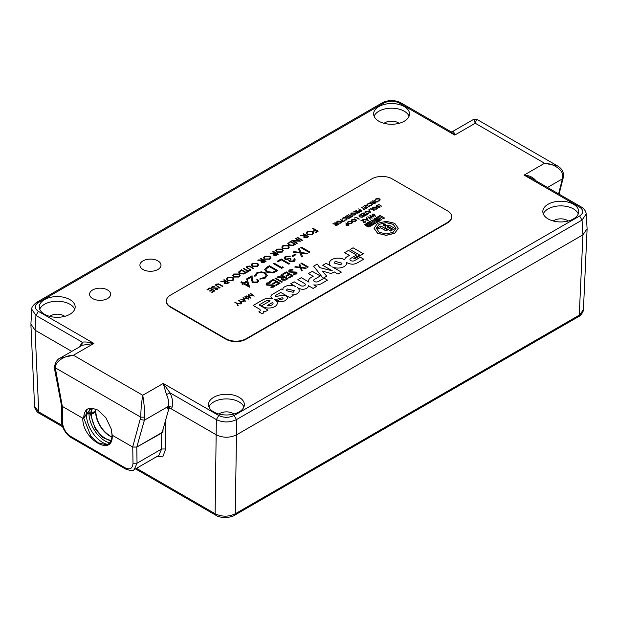 <?xml version="1.0" encoding="UTF-8"?>
<svg xmlns="http://www.w3.org/2000/svg" width="618" height="618" viewBox="0 0 618 618"><rect width="100%" height="100%" fill="white"/><g stroke="black" fill="none" stroke-linecap="round" stroke-linejoin="round"><path stroke-width="0.93" d="M144.767 417.158L140.742 417.158L132.677 447.023L112.206 435.203L111.186 428.861L105.856 417.66L97.76 410.035L91.696 408.089L82.812 418.231L62.341 406.412L55.303 367.834L140.742 417.158C140.873 409.603 141.545 402.303 142.75 395.265C143.963 402.303 144.635 409.603 144.767 417.158L144.388 420.194L168.15 406.474C169.1 402.982 168.552 399.012 166.489 394.554L163.229 383.446L170.043 392.855L216.354 419.599C223.059 422.727 229.772 422.727 236.485 419.599L582.048 220.085L586.204 213.944C585.879 211.155 584.257 208.838 581.337 206.999L579.63 207.169L524.095 175.103C529.402 175.412 533.442 177.405 536.208 181.097M95.635 410.615L91.271 413.774L90.583 413.512L91.394 413.527A19.938 11.51 60 0 1 92.553 408.166M243.909 406.945A17.945 10.359 0 0 0 239.104 401.947A17.945 10.359 0 0 0 221.468 399.313A17.945 10.359 0 0 0 208.93 406.945M213.728 411.951A17.945 10.359 180 0 1 208.475 404.62A17.945 10.359 180 0 1 219.552 395.049A17.945 10.359 180 0 1 239.104 397.297A17.945 10.359 180 0 1 244.365 404.62A17.945 10.359 180 0 1 233.287 414.191A17.945 10.359 180 0 1 213.728 411.951M578.263 213.905A17.945 10.359 0 0 0 573.465 208.907A17.945 10.359 0 0 0 555.821 206.273A17.945 10.359 0 0 0 543.284 213.905M548.089 218.911A17.945 10.359 180 0 1 542.828 211.58A17.945 10.359 180 0 1 553.906 202.009A17.945 10.359 180 0 1 573.465 204.257A17.945 10.359 180 0 1 578.718 211.58A17.945 10.359 180 0 1 567.641 221.151A17.945 10.359 180 0 1 548.089 218.911M74.716 309.263A17.945 10.359 0 0 0 69.911 304.265A17.945 10.359 0 0 0 52.275 301.63A17.945 10.359 0 0 0 39.737 309.263M44.535 314.268A17.945 10.359 180 0 1 39.282 306.937A17.945 10.359 180 0 1 50.359 297.366A17.945 10.359 180 0 1 69.911 299.614A17.945 10.359 180 0 1 75.172 306.937A17.945 10.359 180 0 1 64.094 316.509A17.945 10.359 180 0 1 44.535 314.268M409.07 116.223A17.945 10.359 0 0 0 404.272 111.225A17.945 10.359 0 0 0 386.629 108.59A17.945 10.359 0 0 0 374.091 116.223M378.896 121.228A17.945 10.359 180 0 1 373.635 113.897A17.945 10.359 180 0 1 384.713 104.326A17.945 10.359 180 0 1 404.272 106.574A17.945 10.359 180 0 1 409.525 113.897A17.945 10.359 180 0 1 398.448 123.469A17.945 10.359 180 0 1 378.896 121.228M92.646 298.564A10.537 6.087 180 0 1 89.564 294.261A10.537 6.087 180 0 1 96.068 288.645A10.537 6.087 180 0 1 107.555 289.958A10.537 6.087 180 0 1 110.637 294.261A10.537 6.087 180 0 1 104.133 299.885A10.537 6.087 180 0 1 92.646 298.564M143.005 269.494A10.537 6.087 180 0 1 139.915 265.192A10.537 6.087 180 0 1 146.42 259.568A10.537 6.087 180 0 1 157.907 260.889A10.537 6.087 180 0 1 160.997 265.192A10.537 6.087 180 0 1 154.485 270.815A10.537 6.087 180 0 1 143.005 269.494M233.921 414.037A9.401 5.431 0 0 0 233.063 413.465A9.401 5.431 0 0 0 218.911 414.037M568.282 220.997A9.401 5.431 0 0 0 567.424 220.425A9.401 5.431 0 0 0 553.272 220.997M64.728 316.354A9.401 5.431 0 0 0 63.87 315.783A9.401 5.431 0 0 0 49.718 316.354M399.089 123.314A9.401 5.431 0 0 0 398.231 122.743A9.401 5.431 0 0 0 384.079 123.314M60.1 358.139L73.426 355.242L142.75 395.265L163.229 383.446L218.772 415.505C223.87 417.899 228.969 417.899 234.067 415.505L579.63 215.999C583.778 213.055 583.778 210.112 579.63 207.169M451.511 132.198C453.118 131.031 454.199 131.989 454.771 135.079L399.228 103.013C394.129 100.618 389.031 100.618 383.933 103.013L38.37 302.526C34.222 305.47 34.222 308.413 38.37 311.356L93.905 343.423L82.449 345.223L60.61 357.83M38.37 302.526L36.663 302.356C32.978 305.253 31.356 307.571 31.796 309.309L35.952 315.443L82.271 342.179C85.214 341.708 89.092 342.117 93.905 343.423L73.426 355.242C64.164 355.466 54.847 362.102 55.303 367.834L54.469 366.621L54.755 369.989L55.535 370.584M547.502 187.463L562.395 178.865L562.697 175.867C563.152 170.143 553.836 163.507 544.574 163.276L557.366 165.848L476.671 119.259L475.25 123.252L454.771 135.079L451.032 131.765L451.99 131.866M581.337 206.999L531.248 178.077L524.095 175.103L544.574 163.276L475.25 123.252L473.821 119.259L452.013 131.858M557.39 165.863L557.938 166.196M166.489 394.554L170.043 392.855C172.522 398.17 173.21 402.921 172.105 407.123L168.15 406.474L167.416 408.954L169.378 408.483L171.549 408.992L216.354 434.863C223.059 438 229.772 438 236.485 434.863L582.936 234.84L587.1 228.737L586.204 213.952M132.677 447.023L136.794 447.061L162.163 432.415L168.923 408.506M79.483 346.93L82.271 342.179L81.792 345.655M38.37 311.356L35.952 315.443L35.064 330.197L71.765 351.387L35.064 330.197L30.9 324.095L31.796 309.309M169.069 408.49L169.216 407.88L169.378 408.483M54.755 369.989L61.468 405.369L62.341 406.412M89.208 412.909L86.427 414.508L83.739 418.131L86.427 414.508L89.208 412.909M61.429 405.145L62.263 406.366L82.812 418.231L83.739 418.131A20.255 11.696 60 0 1 85.485 411.233A20.255 11.696 60 0 1 88.389 408.622M169.216 407.88L169.216 408.575M95.226 411.31L95.62 411.078A19.938 11.51 -120 0 1 95.79 409.062M89.595 408.282A22.789 13.156 -120 0 0 88.977 412.577L89.371 412.809M87.153 409.41A22.789 13.156 -120 0 0 86.427 414.508A22.789 13.156 -120 0 0 107.455 444.365M88.977 412.577L90.583 413.512L91.734 408.096M334.044 262.974L340.75 264.852L341.963 263.229L335.257 261.368L334.044 262.974L340.75 264.836L341.963 263.229M363.732 259.205L360.371 257.25L354.577 260.603A2.711 1.568 180 0 1 350.738 260.603A2.711 1.568 180 0 1 349.942 259.498L349.942 259.498A2.711 1.568 180 0 1 350.738 258.386L356.54 255.033L348.529 250.406L344.643 252.654L349.409 255.404L347.888 256.285A8.374 4.836 0 0 0 344.751 259.931A8.698 5.021 0 0 0 335.111 258.417A8.698 5.021 0 0 0 329.363 263.137A8.698 5.021 0 0 0 331.194 266.219L326.157 263.314L322.743 265.284L332.322 270.815L319.807 267.648L317.235 264.071L313.612 266.165L323.114 278.254L326.737 276.161L322.295 271.078L331.24 273.565L334.16 271.874L337.969 274.075L341.383 272.098L332.569 267.015A8.783 5.075 0 0 0 341.808 267.54A8.783 5.075 0 0 0 346.713 262.99A8.783 5.075 0 0 0 346.675 262.542A10.158 5.863 0 0 0 346.729 262.573A10.158 5.863 0 0 0 351.457 264.118A4.496 2.596 0 0 0 354.624 263.901A14.925 8.613 0 0 0 358.255 262.356L363.739 259.197L360.371 257.25L354.577 260.595A2.711 1.568 180 0 1 350.738 260.595A2.711 1.568 180 0 1 349.942 259.49L349.942 259.49M286.165 290.607L293.195 292.299L294.33 290.692L287.308 288.977L286.165 290.607L293.195 292.306L294.33 290.676M305.338 284.581L305.338 284.581A2.65 1.53 180 0 1 303.701 285.995A2.65 1.53 180 0 1 300.811 285.663A2.65 1.53 180 0 1 300.788 285.647L294.137 281.8L290.723 283.77L295.342 286.435A8.366 4.828 0 0 0 288.652 285.516A8.127 4.689 0 0 0 284.728 286.767A5.307 3.059 0 0 0 282.889 289.093A5.307 3.059 0 0 0 283.013 289.749L281.692 288.985L272.461 294.33A5.423 3.129 0 0 0 270.916 296.509A5.423 3.129 0 0 0 272.337 298.618A8.76 5.06 0 0 0 263.029 299.769L253.164 305.454L259.22 308.954A3.198 1.846 180 0 1 260.255 310.313A3.198 1.846 180 0 1 258.842 311.851L262.279 313.828A4.094 2.364 0 0 0 263.755 312.013A4.094 2.364 0 0 0 263.507 311.194L264.782 311.928L267.996 310.081L259.089 304.937L265.508 301.229A3.515 2.032 180 0 1 270.136 300.881L261.638 305.786A8.521 4.921 0 0 0 262.758 306.59A8.521 4.921 0 0 0 272.051 307.656A8.521 4.921 0 0 0 277.312 303.114A8.521 4.921 0 0 0 274.817 299.63A8.521 4.921 0 0 0 274.068 299.243A5.315 3.067 0 0 0 277.814 298.973A25.207 14.554 180 0 1 281.885 297.861A0.904 0.525 180 0 1 282.959 298.571A2.117 1.221 180 0 1 282.187 299.151A1.143 0.664 180 0 1 280.611 299.127A1.143 0.664 180 0 1 280.58 299.104L277.227 301.043A5.585 3.221 0 0 0 280.263 301.808A7.246 4.179 0 0 0 286.999 298.927A4.681 2.704 0 0 0 287.362 297.884A4.681 2.704 0 0 0 282.805 295.18A26.327 15.195 0 0 0 276.849 296.486A1.213 0.695 180 0 1 275.319 296.393A1.213 0.695 180 0 1 275.195 296.323L275.195 296.316A1.769 1.02 180 0 1 275.157 296.092A1.769 1.02 180 0 1 275.674 295.373L280.781 292.43L289.695 297.552L293.11 295.582L291.897 294.879A6.126 3.538 0 0 0 296.756 293.921A8.026 4.635 0 0 0 299.251 290.568A8.026 4.635 0 0 0 297.513 287.687A10.127 5.848 0 0 0 297.698 287.795A10.127 5.848 0 0 0 301.391 289.154A5.222 3.013 0 0 0 306.76 288.212A5.098 2.943 0 0 0 308.305 286.103A5.098 2.943 0 0 0 308.235 285.624L313.102 288.428L316.516 286.458L313.797 284.883A7.995 4.62 0 0 0 321.545 283.554L327.501 280.116L324.133 278.17L318.316 281.53A2.719 1.568 180 0 1 314.469 281.53A2.719 1.568 180 0 1 313.674 280.433A2.719 1.568 180 0 1 313.674 280.425A2.719 1.568 180 0 1 314.299 279.421L320.294 275.96L312.283 271.333L308.397 273.573L313.164 276.331L311.063 277.544A7.532 4.349 0 0 0 308.637 280.742A7.532 4.349 0 0 0 309.031 282.132L301.298 277.667L297.884 279.637L304.519 283.477A2.65 1.53 180 0 1 304.558 283.492A2.65 1.53 180 0 1 305.338 284.574A2.65 1.53 180 0 1 303.701 285.987A2.65 1.53 180 0 1 300.811 285.655A2.65 1.53 180 0 1 300.788 285.64L294.137 281.808L290.73 283.778M277.312 303.114A8.521 4.921 0 0 0 274.817 299.637A8.521 4.921 0 0 0 274.068 299.259L274.068 299.243M283.036 298.37L283.036 298.37A0.904 0.525 180 0 1 282.959 298.587L282.959 298.571A2.117 1.221 180 0 1 282.187 299.158L282.187 299.151A1.143 0.664 180 0 1 280.611 299.135A1.143 0.664 180 0 1 280.58 299.112L277.235 301.043M287.362 297.884A4.681 2.704 0 0 0 282.805 295.188L282.805 295.18A26.327 15.195 0 0 0 276.849 296.493L276.849 296.486A1.213 0.695 180 0 1 275.319 296.408A1.213 0.695 180 0 1 275.195 296.316A1.769 1.02 180 0 1 275.157 296.107A1.769 1.02 180 0 1 275.157 296.099L275.157 296.092M327.494 280.124L324.133 278.17L318.316 281.538A2.719 1.568 180 0 1 314.469 281.538A2.719 1.568 180 0 1 313.674 280.417L313.674 280.417M240.742 301.352L244.295 301.847L240.958 301.692L241.653 303.368L241.229 303.616L240.371 301.569L238.378 300.418L238.749 300.201L240.742 301.445L244.164 301.916M250.259 293.55L254.284 296.076L249.054 295.118L250.715 298.139L245.956 296.037L249.757 297.328L248.258 294.709L252.886 295.535L250.259 293.55M340.812 221.136L341.569 222.171L340.842 223.168L337.297 223.183L336.555 222.163L337.289 221.151L340.812 221.136L341.561 222.217M342.171 219.143L342.928 217.891L344.898 217.428L346.52 217.876L347.254 218.872L346.466 219.923L344.296 220.363L346.134 219.714L346.791 218.834L346.204 218.038L343.276 218.092L342.635 219.104L342.148 218.934M351.712 216.4L352.785 216.176L351.024 217.196L350.676 216.995L351.41 216.57L348.397 214.832L351.712 216.493L352.445 215.976M356.277 213.125L356.563 211.912L353.774 211.727L357.181 211.557L355.929 210.483L359.29 212.422L357.807 213.225L355.898 212.623M364.535 208.992L365.617 208.768L363.847 209.788L363.508 209.587L364.234 209.17L361.522 207.254L364.535 209.085L365.269 208.575M367.37 205.415L369.101 206.76L366.628 205.346L365.207 205.423L365.053 206.173L367.548 207.656L365.223 206.659L364.852 205.238L366.605 205.037L369.317 206.628M365.207 205.423L365.053 206.265L367.471 207.702M364.427 205.817L364.852 205.238L366.605 205.037M373.025 203.453L373.303 202.24L370.522 202.063L373.674 202.032L372.669 200.819L376.03 202.758L374.554 203.561L372.646 202.959M375.141 200.108L375.899 198.857L377.868 198.401L379.491 198.841L380.217 199.838L379.429 200.896L377.266 201.337L379.104 200.68L379.753 199.799L379.166 199.004L376.246 199.058L375.605 200.07L375.111 199.9M351.642 221.538L352.399 222.573L351.681 223.569L348.127 223.585L347.393 222.557L348.127 221.545L351.642 221.538L352.399 222.619M356.007 217.096L359.058 219.212L356.045 217.474L354.415 218.015L356.007 217.096L359.282 219.081M363.237 212.924L366.59 214.863L364.697 215.952L365.949 214.84L364.914 214.237L363.322 215.157L364.566 214.044L363.276 213.295L361.345 214.013L363.237 212.924L366.513 214.909M370.684 212.499L365.732 211.48L367.633 211.626L369.155 210.746L368.915 209.641L370.684 212.499M376.694 207.076L377.451 208.111L376.725 209.108L373.179 209.123L372.438 208.096L373.172 207.084L376.694 207.076L377.443 208.158M378.34 204.203L381.615 206.188M368.313 220.387L363.369 219.367L365.261 219.514L366.783 218.633L366.551 217.528L368.313 220.387M374.84 214.948L375.373 216.408L374.493 215.141L372.183 215.365L372.206 214.16L374.245 214.168L375.342 216.408M372.183 215.365L372.206 214.16L374.245 214.168M398.278 228.312L394.732 233.303L386.165 235.35L377.598 233.303L374.044 228.312M378.672 217.397L377.791 216.794L380.101 215.458L384.543 218.023L383.5 218.718L379.946 216.663L378.672 217.397L377.791 216.794M380.788 220.278L376.354 217.629L377.397 217.026L381.831 219.583L380.788 220.278L376.354 217.629M378.316 220.904L374.485 220.201L373.851 219.398M377.451 218.71L376.478 219.266L375.273 219.05L375.365 219.506L379.182 219.784L379.776 220.502L379.135 221.267L376.377 221.198L378.378 220.433L375.929 220.502L373.851 219.351L374.5 218.571L376.972 218.44L377.451 218.803L376.478 219.359L375.273 219.143L375.365 219.599M379.769 220.549L379.135 221.36L376.377 221.198M371.109 220.657L372.152 220.054L375.705 222.101L376.516 221.63L377.405 222.14L374.709 223.793L373.82 223.283L374.662 222.704L371.109 220.657L374.578 222.75M240.889 282.233L241.63 281.8L243.569 282.92L247.548 280.618L249.487 287.192L243.677 283.84L242.704 284.404L241.847 283.901L242.812 283.345L240.881 282.225L241.63 281.793L243.569 282.913L247.548 280.611L249.633 287.107M256.47 272.971L254.577 276.107L256.47 272.971L261.399 271.82L265.462 272.94L267.277 275.419L265.307 278.061L259.892 279.166L260.047 278.494L264.489 277.536L266.119 275.319L264.651 273.341C262.171 272.183 259.738 272.229 257.335 273.465L255.736 276.007L254.577 276.099L254.516 275.574M273.272 263.531L274.021 263.106L281.545 267.447L282.843 266.706L283.206 267.478L281.654 268.374L273.264 263.531L274.021 263.09L281.545 267.439L282.843 266.698L283.206 267.478M289.904 260.448L290.344 261.097L293.349 260.889L294.114 259.884L293.813 259.12L294.57 258.679L295.265 259.946L294.222 261.368L289.587 261.522L288.845 259.962L285.222 259.498L284.133 257.945L285.423 256.261L290.692 256.076L286.265 256.764L285.246 258.054L285.91 259.027L290.267 258.556L291.124 259.058L289.904 260.448L290.344 261.09L293.349 260.873L294.114 259.892M288.76 260.387L288.845 259.962L288.76 260.387M298.486 248.977L299.359 248.475L300.896 252.523L307.64 253.372L306.775 253.874L301.144 253.156L302.38 256.408L301.507 256.91L300.024 253.017L293.009 252.129L293.874 251.626L299.784 252.376L298.486 248.969L299.359 248.467L300.896 252.515L307.625 253.38M207.053 289.548L209.888 287.911L214.925 290.808L212.082 292.453L211.565 292.152L213.959 290.777L212.407 289.881L210.02 291.256L209.502 290.962L211.889 289.579L209.958 288.459L207.563 289.842L207.045 289.541L209.888 287.903L214.917 290.815M215.466 285.037L216.099 284.18L218.741 283.878L222.928 286.188L222.48 286.451L218.772 284.334L216.648 284.45L216.408 285.57L220.155 287.795L219.699 288.05L215.466 285.037L216.099 284.164L218.741 283.871L222.92 286.196M216.408 285.578L220.147 287.795M226.536 279.027L227.633 277.521L232.916 277.497L234.052 279.042L232.971 280.541L227.648 280.564L226.536 279.027L227.633 277.505L232.916 277.49L234.052 279.05M238.571 272.051L241.391 269.711L246.427 272.623L243.631 274.029L239.714 273.519L238.571 272.044L241.391 269.711L246.42 272.623M246.327 267.223L246.961 266.358L249.595 266.064L253.789 268.374L253.334 268.637L249.633 266.52L247.501 266.636L247.262 267.748L251.016 269.973L250.56 270.236L246.327 267.215L246.961 266.35L249.595 266.057L253.782 268.374M247.262 267.764L251.008 269.981M260.572 258.648L261.02 258.394L266.057 261.29L263.84 262.495L261.545 262.341L260.974 261.592L261.962 260.518L257.791 260.248L262.526 260.201L262.889 259.985L260.564 258.641L261.02 258.386L266.049 261.298M272.839 251.565L273.287 251.31L278.324 254.207L276.107 255.412L273.813 255.257L273.241 254.508L274.23 253.442L270.058 253.164L274.794 253.117L275.157 252.901L272.832 251.565L273.287 251.302L278.316 254.214M281.793 247.123L282.897 245.616L288.173 245.593L289.309 247.138L288.227 248.637L282.905 248.66L281.793 247.123L282.897 245.601L288.173 245.585L289.309 247.138M295.296 238.594L295.752 238.332L300.788 241.236L293.403 240.927L297.366 243.214L296.91 243.477L291.881 240.564L299.251 240.873L295.296 238.594L295.752 238.332M303.245 234.013L303.693 233.758L308.73 236.655L306.513 237.853L304.218 237.706L303.647 236.957L304.635 235.883L300.464 235.612L305.562 235.35L303.237 234.006L303.693 233.743L308.722 236.655M312.677 228.567L313.117 228.312L318.154 231.209L315.698 232.631L315.18 232.329L317.181 231.178L315.636 230.282L313.635 231.433L313.117 231.14L315.118 229.981L312.662 228.567L313.117 228.305L318.146 231.217M273.326 279.39L280.039 283.268L276.254 285.454L275.566 285.06L278.749 283.222L276.686 282.024L273.496 283.863L272.808 283.469L275.991 281.63L273.411 280.139L270.228 281.978L269.541 281.576L273.326 279.39L280.031 283.276M280.734 275.126L281.329 274.778L288.042 278.648L285.091 280.248L282.032 280.047L281.275 279.05L282.596 277.621L277.026 277.258L277.776 276.825L283.824 276.91L280.726 275.118L281.329 274.771L288.034 278.648M289.448 269.888L292.955 269.556L292.731 270.081L290.136 270.282L289.958 271.704L296.547 272.129L297.196 273.009L296.462 273.983L293.535 274.361L293.666 273.813L295.837 273.55L295.976 272.492L289.348 272.044L288.629 271.016L289.448 269.888L292.955 269.564M289.958 271.711L289.525 271.086L290.854 271.951L296.547 272.129M293.542 274.361L293.666 273.82L295.837 273.558L295.976 272.499M301.561 263.09L308.274 266.968L307.671 267.316L300.958 263.438L301.561 263.09L308.266 266.976M353.782 258.386L354.585 258.849L363.399 253.759L353.056 247.795L350.082 249.51L359.614 255.018L353.782 258.386M392.067 178.834A14.245 8.219 0 0 0 371.92 178.834L170.506 295.126A14.245 8.219 0 0 0 166.335 300.935A14.245 8.219 0 0 0 170.506 306.752L225.933 338.757A14.245 8.219 0 0 0 246.08 338.757L447.494 222.465A14.245 8.219 0 0 0 451.665 216.655A14.245 8.219 0 0 0 447.494 210.838L392.067 178.834M299.104 264.519L299.792 264.118L301.028 267.362L306.42 268.034L305.725 268.436L301.221 267.864L302.21 270.468L301.514 270.869L300.333 267.756L294.716 267.046L295.412 266.644L300.139 267.239L299.097 264.512L299.792 264.11L301.028 267.355L306.412 268.042M282.542 274.083L286.327 271.897L293.04 275.767L289.247 277.953L288.56 277.552L291.742 275.713L289.68 274.523L286.497 276.362L285.81 275.96L288.992 274.122L286.412 272.631L283.222 274.469L282.534 274.075L286.327 271.889L293.032 275.767M275.056 278.401L275.651 278.061L282.364 281.924L281.762 282.271L275.049 278.401L275.651 278.054L282.356 281.932M265.987 284.095L266.806 282.967L270.313 282.627L270.089 283.152L267.494 283.353L267.316 284.767L273.913 285.199L274.562 286.08L273.82 287.053L270.9 287.432L271.032 286.883L273.202 286.621L273.334 285.562L266.706 285.114L265.987 284.087L266.806 282.959L270.313 282.635M267.316 284.782L266.883 284.164L268.22 285.022L272.515 284.821L273.913 285.199L274.562 286.088M270.9 287.432L271.032 286.891L273.202 286.628L273.334 285.57M312.515 231.534L313.65 233.086L312.569 234.585L307.246 234.608L306.134 233.071L307.231 231.549L312.515 231.534L313.65 233.086M297.497 237.327L302.526 240.232L302.078 240.495L297.042 237.582L297.497 237.327L302.519 240.24M287.764 243.646L290.584 241.314L295.62 244.218L292.824 245.624L288.907 245.114L287.764 243.646L290.584 241.314L295.613 244.226M275.728 250.63L276.825 249.116L282.109 249.1L283.245 250.638L282.163 252.144L276.841 252.159L275.728 250.622L276.825 249.108L282.109 249.093L283.245 250.645M269.842 256.169L270.978 257.721L269.896 259.22L264.574 259.243L263.461 257.706L264.558 256.192L269.842 256.169L270.978 257.729M251.194 264.79L252.299 263.283L257.575 263.26L258.71 264.805L257.629 266.304L252.306 266.327L251.194 264.79L252.299 263.268L257.575 263.253L258.71 264.805M243.276 268.637L243.716 268.382L248.235 270.993L249.332 270.352L249.85 270.645L247.2 272.175L246.69 271.874L247.787 271.24L243.268 268.637L243.716 268.374L248.235 270.985L249.332 270.352M232.6 275.528L233.704 274.013L238.981 273.998L240.116 275.535L239.035 277.042L233.712 277.057L232.6 275.52L233.704 274.006L238.981 273.99L240.116 275.543M223.646 279.969L224.095 279.715L229.131 282.611L226.914 283.809L224.62 283.662L224.048 282.913L225.037 281.839L220.865 281.569L225.964 281.306L223.639 279.962L224.095 279.707L229.116 282.611M211.619 287.254L212.229 286.412L214.863 286.149L212.746 286.698L212.615 287.764L217.559 288.081L218.046 288.745L217.49 289.479L215.296 289.757L217.026 289.147L217.127 288.359L212.159 288.019L211.619 287.254L212.229 286.404L214.863 286.165M212.746 286.706L212.615 287.772L212.746 286.706L212.615 287.764L217.559 288.081M215.303 289.757L217.026 289.162L217.127 288.367M300.819 247.633L301.561 247.2L309.958 252.036L309.201 252.468L300.811 247.625L301.561 247.192L309.95 252.044M291.889 256.014L295.103 254.16L295.968 254.647L292.739 256.509L291.881 256.014L295.103 254.145L295.96 254.647M277.25 261.236L281.229 258.942L289.618 263.778L288.869 264.21L281.337 259.861L278.108 261.723L277.243 261.229L281.229 258.934L289.61 263.778M266.791 267.262L269.394 265.763L277.783 270.607L273.125 272.947L266.597 272.098L264.682 269.649L266.791 267.262L269.394 265.763L277.776 270.614M246.373 279.066L252.067 275.775L252.283 279.66L253.272 282.063L256.794 281.993L257.621 280.873L256.802 279.738L257.551 279.305L258.757 280.958L257.613 282.503L252.584 282.526L251.271 279.807L251.132 277.297L247.223 279.552L246.366 279.058L252.067 275.767L252.283 279.653L253.272 282.047L256.794 281.986L257.621 280.889M368.297 223.392L367.409 222.789L369.865 221.368L374.299 223.932L371.92 225.4L371.032 224.797L372.376 224.025L371.549 223.546L370.252 224.388L369.371 223.878L370.669 223.036L369.711 222.48L368.297 223.392L367.409 222.789M372.299 224.071L371.549 223.639M370.591 223.083L369.711 222.573M364.798 224.628L367.277 226.574L368.838 226.937L371.341 225.732L366.907 223.075L364.767 224.743M369.919 215.582L374.168 217.003L370.738 216.145L372.221 218.131L368.776 217.297L370.252 219.266L367.803 216.802L371.418 217.683L369.873 215.605L374.068 217.065M360.866 220.904L363.067 219.629L363.546 222.148L364.952 222.117L365.261 220.958L365.284 222.233L363.268 222.241L362.689 220.155L360.781 220.858L363.067 219.537L363.546 222.055L364.952 222.024L364.96 221.128M365.74 221.615L365.284 222.233M376.37 206.381L376.416 205.215L378.17 205.045L376.764 205.415L376.671 206.118L379.97 206.335L379.923 207.262L378.463 207.455L379.684 206.512L376.37 206.288L376.416 205.215L376.37 206.288M376.764 205.415L376.671 206.211L377.119 206.242M377.119 206.335L379.97 206.335L379.923 207.262M378.486 207.455L379.614 207.138L379.684 206.512M370.808 208.552L374.168 210.491L370.854 208.923L369.216 209.471L370.808 208.552L374.083 210.537M367.795 213.766L368.876 213.542L367.107 214.562L366.768 214.361L367.494 213.944L364.782 212.028L367.795 213.859L368.529 213.349M359.699 214.964L360.742 214.361L364.095 216.3L363.415 216.694L362.233 217.242L359.622 216.903L358.857 215.921L360.742 214.361M355.69 219.205L356.447 220.232L355.729 221.236L352.175 221.252L351.433 220.224L352.167 219.212L355.69 219.205L356.447 220.278M345.763 223.013L349.116 224.952L347.648 225.74L346.15 225.624L345.972 224.743L347.007 224.079L345.763 223.013L349.039 224.998M346.15 225.624L345.972 224.743L347.007 224.079M373.836 200.147L377.111 202.132M367.347 204.604L368.104 203.353L370.082 202.897L371.704 203.337L372.43 204.334L371.642 205.392L369.471 205.833L371.318 205.184L371.966 204.295L371.379 203.5L368.452 203.554L367.81 204.566L367.324 204.396M363.029 206.389L366.304 208.366M358.687 208.892L362.04 210.831L360.564 211.626L359.073 211.503L358.896 210.63L359.931 209.965L358.687 208.892L361.963 210.877M359.073 211.503L358.896 210.63L359.931 209.965M354.925 212.986L355.682 214.021L354.964 215.018L351.41 215.033L350.669 214.006L351.403 213.001L354.925 212.986L355.682 214.067M347.154 215.551L350.506 217.49L348.614 218.587L349.865 217.466L348.83 216.872L347.239 217.791L348.482 216.671L347.192 215.929L345.253 216.648L347.154 215.551L350.429 217.536M343.538 221.12L344.612 220.896L342.843 221.916L342.503 221.715L343.237 221.29L340.224 219.552L343.538 221.213L344.265 220.696M335.28 225.246L335.559 224.033L332.778 223.855L335.929 223.824L334.925 222.611L338.285 224.55L336.802 225.346L334.894 224.751M244.937 296.625L248.954 299.151L243.724 298.193L245.385 301.213L240.634 299.112L244.434 300.402L242.928 297.783L247.563 298.61L244.937 296.625M237.25 303.368L240.796 303.863L237.459 303.708L238.162 305.385L237.729 305.632L236.872 303.585L234.879 302.434L237.25 303.461L240.665 303.94M385.47 225.593C386.034 224.566 385.431 224.21 383.654 224.543L383.276 225.022M384.234 224.55L384.697 224.821L383.685 224.967L385.13 225.338L384.62 224.867M384.45 225.122L385.4 225.091M396.03 228.312L393.141 224.334L386.165 222.665L379.189 224.334L376.3 228.312M392.268 230.043L390.684 230.962L385.802 228.142L384.821 226.984L385.91 225.74L390.051 225.686L394.933 228.506L393.357 229.417L388.266 226.482L387.115 226.451L387.223 227.13L392.268 230.043L390.684 231.055L385.802 228.235L384.821 227.03M394.933 228.506L393.357 229.51L388.266 226.574L387.115 226.543L387.223 227.223M378.71 228.915L377.359 228.042L380.873 226.01L387.625 229.911L386.049 230.916L380.649 227.795L378.71 228.915L377.359 228.042M383.531 224.473C382.89 225.632 383.577 226.034 385.593 225.663L386.018 225.022M383.106 225.014L383.531 224.38C382.89 225.539 383.577 225.933 385.593 225.562L386.018 225.068M166.335 301.175A14.245 8.219 0 0 0 166.335 301.406A14.245 8.219 0 0 0 170.506 307.216L225.933 339.22A14.245 8.219 0 0 0 246.08 339.22L447.494 222.936A14.245 8.219 0 0 0 451.665 217.119A14.245 8.219 0 0 0 451.665 216.887M320.286 275.96L312.283 271.333L308.405 273.581M313.797 284.89L316.509 286.458M308.235 285.632L308.235 285.624A5.098 2.943 0 0 1 308.305 286.103M297.513 287.694L297.513 287.687A8.026 4.635 0 0 1 299.251 290.568M293.102 295.582L291.897 294.879M270.136 300.896L261.646 305.794M259.089 304.944L267.988 310.081M263.507 311.202L263.507 311.194A4.094 2.364 0 0 1 263.755 312.013M260.255 310.321L260.255 310.321A3.198 1.846 180 0 1 258.849 311.851M272.337 298.625L272.337 298.618A8.76 5.06 0 0 0 263.029 299.776L253.171 305.462M283.013 289.757L281.692 288.985L272.461 294.33A5.423 3.129 0 0 0 270.916 296.516M295.342 286.451L295.342 286.435A8.366 4.828 0 0 0 288.652 285.524L288.652 285.516A8.127 4.689 0 0 0 284.728 286.775L284.728 286.767M284.728 286.775A5.307 3.059 0 0 0 282.889 289.093M309.031 282.132L301.298 277.667L297.891 279.645M313.164 276.339L311.063 277.544A7.532 4.349 0 0 0 308.637 280.75M267.586 305.362L267.586 305.354A3.824 2.209 0 0 0 273.063 303.368L273.063 303.368A3.824 2.209 0 0 0 272.685 302.403L267.586 305.354A3.824 2.209 0 0 0 273.063 303.361L273.063 303.361M359.614 255.018L353.79 258.394M363.392 253.766L353.056 247.803L350.089 249.517M346.675 262.55L346.675 262.542A8.783 5.075 0 0 1 346.713 262.998M332.569 267.022L341.375 272.105M322.295 271.086L326.729 276.169M332.322 270.815L319.807 267.656L317.235 264.071L313.62 266.173M331.194 266.219L326.157 263.314L322.75 265.292M349.409 255.404L347.888 256.285A8.374 4.836 0 0 0 344.751 259.939L344.751 259.931A8.698 5.021 0 0 0 335.111 258.424A8.698 5.021 0 0 0 329.363 263.144M356.532 255.041L348.529 250.406L344.651 252.654M300.966 263.446L301.561 263.098M301.221 267.88L302.21 270.468M294.732 267.046L295.412 266.644M295.412 266.652L300.139 267.239M296.547 272.136L297.196 273.017M288.629 271.024L289.448 269.896M288.567 277.559L291.742 275.713M285.817 275.968L288.992 274.122M281.275 279.05L282.596 277.621M277.042 277.258L277.776 276.825L283.338 277.188M283.338 277.196L283.824 276.91M282.635 279.707L282.187 279.073L282.635 279.707L286.752 278.61L284.519 277.304L283.276 278.007L282.635 279.699L286.752 278.594M275.574 285.06L278.749 283.222M272.816 283.469L275.991 281.63M269.548 281.584L273.326 279.398M315.188 232.337L317.181 231.178M313.125 231.14L315.118 229.981M306.134 233.071L307.231 231.549L312.515 231.541M306.806 233.141L307.694 234.353L312.028 234.307L312.955 233.025L312.067 231.796L307.772 231.843L306.806 233.141L307.694 234.346L312.028 234.299L312.955 233.025M303.647 236.957L304.635 235.883M300.479 235.612L305.562 235.35M304.674 237.451L304.334 236.98L304.674 237.451L307.756 236.624L306.08 235.651L305.153 236.176L304.674 237.443L307.756 236.617M297.049 237.59L297.497 237.335M295.752 238.339L300.781 241.244M293.403 240.935L297.358 243.222M291.889 240.572L299.251 240.873M289.363 244.867L292.608 245.199L294.655 244.195L290.653 241.87L288.76 243.113L289.363 244.867L292.608 245.207L294.655 244.18M288.49 243.747L288.76 243.113L289.363 244.852M282.472 247.192L283.361 248.405L287.694 248.359L288.614 247.076L287.725 245.848L283.43 245.894L282.472 247.192L283.361 248.397L287.694 248.351L288.614 247.076M276.401 250.699L277.289 251.912L281.623 251.866L282.55 250.584L281.661 249.355L277.366 249.394L276.401 250.699L277.289 251.897L281.623 251.858L282.55 250.584M273.241 254.516L274.23 253.442M270.074 253.164L275.157 252.901M274.261 255.01L273.928 254.531L274.261 255.01L277.351 254.183L275.674 253.202L274.747 253.728L274.261 254.995L277.351 254.176M263.461 257.714L264.558 256.192L269.842 256.184M264.133 257.783L265.022 258.988L269.355 258.95L270.282 257.66L269.394 256.431L265.099 256.478L264.133 257.783L265.022 258.981L269.355 258.934L270.282 257.66M260.974 261.599L261.962 260.518M257.806 260.248L258.347 259.923M258.347 259.931L262.889 259.985M262.001 262.086L261.661 261.615L262.001 262.086L265.083 261.26L263.407 260.286L262.48 260.811L262.001 262.078L265.083 261.252M251.866 264.859L252.762 266.072L257.088 266.026L258.015 264.743L257.127 263.515L252.832 263.562L251.866 264.859L252.762 266.064L257.088 266.018L258.015 264.743M249.332 270.36L249.842 270.653M246.698 271.881L247.787 271.24M239.568 271.518L240.17 273.264L243.415 273.612L245.462 272.592L241.46 270.275L239.297 272.159M245.462 272.592L243.415 273.604L240.17 273.256L239.568 271.511M233.28 275.597L234.168 276.81L238.502 276.764L239.421 275.481L238.533 274.253L234.237 274.292L233.28 275.597L234.168 276.794L238.502 276.756L239.421 275.481M227.208 279.097L228.096 280.309L232.43 280.263L233.357 278.981L232.461 277.752L228.166 277.799L227.208 279.097L228.096 280.302L232.43 280.255L233.357 278.981M224.048 282.92L225.037 281.839M220.881 281.569L221.422 281.244M221.422 281.252L225.601 281.514M225.068 283.407L224.736 282.936L225.068 283.407L228.158 282.58L226.482 281.607L225.555 282.132L225.068 283.399L228.158 282.573M217.559 288.088L218.046 288.753M211.572 292.159L213.959 290.777M209.51 290.962L211.889 289.579M302.372 256.408L301.144 253.156M293.025 252.129L293.874 251.626L299.784 252.376M293.82 259.127L294.57 258.679M294.57 258.695L295.265 259.954M284.133 257.953L285.423 256.261L290.692 256.084M285.246 258.054L285.91 259.035L290.267 258.556L291.117 259.058M264.682 269.649L266.791 267.277M275.582 270.9L276.169 270.545L269.502 266.698L268.536 267.254L266.35 268.76L265.894 269.819L267.347 271.673L272.762 272.252L276.169 270.545M272.762 272.252L275.582 270.885M267.347 271.673L272.762 272.244M265.894 269.819L267.347 271.665M259.892 279.166L260.047 278.494L264.489 277.536M264.489 277.544L266.119 275.334M256.47 272.986L261.399 271.82M261.399 271.835L265.462 272.94M265.462 272.947L267.277 275.427M256.81 279.745L257.551 279.305L258.757 280.958M241.854 283.909L242.812 283.345M244.427 283.407L248.073 285.516L246.93 281.962L244.427 283.407L248.073 285.508M369.711 222.48L368.297 223.299M371.549 223.546L370.252 224.388M370.252 224.295L369.371 223.786M374.299 223.932L371.92 225.4M371.92 225.307L371.032 224.797M364.798 224.535L367.277 226.482L368.838 226.845L371.341 225.64M366.814 225.014L366.667 224.141L369.502 225.779L368.258 225.848L366.814 225.014L366.667 224.141L369.417 225.825M366.227 224.581L366.667 224.234M377.405 222.14L374.709 223.793M374.709 223.701L373.82 223.191M381.831 219.583L380.788 220.186M384.543 218.023L383.5 218.625L379.946 216.663M379.946 216.57L378.672 217.304M377.598 223.322L386.165 221.267L394.732 223.322L398.278 228.266L394.732 233.21L386.165 235.257L377.598 233.21L374.044 228.266L377.598 223.322M379.189 224.241L376.3 228.266L379.189 232.291L386.165 233.959L393.141 232.291L396.03 228.266L393.141 224.241L386.165 222.573L379.189 224.334M387.115 226.543L387.223 227.13M387.625 229.911L386.049 230.823L380.649 227.795M380.649 227.702L378.71 228.822M385.593 225.562C386.235 224.404 385.547 224.01 383.531 224.38M383.654 224.45C383.083 225.477 383.693 225.825 385.47 225.493C386.034 224.473 385.431 224.118 383.654 224.45L383.276 224.975M385.47 225.493L385.848 224.975M384.612 225.215L385.099 225.145M372.183 215.458L372.206 214.253M374.245 214.261L374.84 215.041M372.53 214.369L372.469 215.273L372.53 214.461L372.469 215.273L373.89 215.219L373.929 214.33L372.53 214.369L372.469 215.18L373.89 215.126L373.929 214.33M372.167 218.154L370.738 216.145M370.499 219.12L368.776 217.297M367.872 216.879L371.418 217.683M363.693 219.266L365.261 219.514M365.261 219.606L366.783 218.633M366.551 217.621L368.274 220.41M365.771 219.622L367.64 220.108L366.968 218.926L365.771 219.622L367.64 220.016M364.952 222.117L364.96 221.221L364.952 222.117M365.261 221.051L365.74 221.661M376.416 205.307L378.17 205.137M376.764 205.508L376.671 206.211L376.764 205.508M379.97 206.427L379.923 207.354M379.614 207.138L379.684 206.605L379.614 207.138M372.438 208.142L373.172 207.084M373.172 207.177L376.694 207.169M372.886 208.196L373.481 209.038L376.37 209.015L376.98 208.111M373.481 208.946L376.37 208.923L376.988 208.065L376.393 207.254L373.527 207.277L372.886 208.15L373.481 209.038M369.301 209.517L370.808 208.645M366.057 211.387L367.633 211.626M367.633 211.719L369.155 210.746M368.915 209.734L370.638 212.522M368.135 211.735L370.012 212.229L369.332 211.039L368.135 211.735L370.012 212.136M366.845 214.407L367.494 213.944M364.782 212.121L367.795 213.859M364.435 215.806L365.949 214.84M363.06 215.01L364.566 214.044M361.422 214.06L363.237 213.017M360.742 214.461L364.017 216.346M358.857 215.968L359.699 215.056M359.521 215.659L359.923 216.818L362.086 217.049L363.454 216.37L360.781 214.74L359.344 216.03M362.086 217.049L363.454 216.277M359.923 216.818L362.086 216.957M359.521 215.566L359.923 216.725M354.493 218.061L356.007 217.188M351.433 220.271L352.167 219.212M352.167 219.305L355.69 219.297M351.889 220.317L352.476 221.167L355.365 221.136L355.983 220.232M352.476 221.074L355.365 221.043L355.983 220.186L355.389 219.375L352.523 219.405L351.881 220.271L352.476 221.167M347.393 222.604L348.127 221.545M348.127 221.646L351.642 221.63M347.841 222.658L348.428 223.5L351.318 223.477L351.936 222.573M348.428 223.407L351.318 223.384L351.936 222.526L351.341 221.715L348.482 221.738L347.841 222.611L348.428 223.5M346.15 225.717L345.972 224.836M346.76 224.612L346.451 225.539L346.76 224.705L346.451 225.539L348.475 225.022L347.355 224.28L346.451 225.446L348.475 224.929M377.328 201.159L379.104 200.68M379.104 200.773L379.753 199.846M375.141 200.201L375.899 198.857M375.899 198.95L377.868 198.401M377.868 198.494L379.491 198.841M379.491 198.934L380.217 199.884M372.669 200.912L375.945 202.804M373.025 203.546L373.303 202.24M370.893 201.939L373.674 202.032M373.643 202.441L373.326 203.376L373.643 202.534L373.326 203.376L375.381 202.828L374.261 202.086L373.326 203.283L375.381 202.735M369.533 205.655L371.318 205.184M371.318 205.276L371.966 204.342M367.347 204.697L368.104 203.353M368.104 203.446L370.082 202.897M370.082 202.99L371.704 203.337M371.704 203.43L372.43 204.38M365.207 205.516L365.053 206.265L365.207 205.516M364.427 205.864L364.852 205.331M366.605 205.13L367.37 205.508M363.585 209.641L364.234 209.17M361.522 207.347L364.535 209.085M359.073 211.595L358.896 210.723M359.684 210.499L359.375 211.426L359.684 210.591L359.375 211.426L361.399 210.9L360.279 210.159L359.375 211.333L361.399 210.808M355.929 210.576L359.205 212.468M356.277 213.218L356.563 211.912M354.153 211.603L356.934 211.696M356.903 212.105L356.578 213.04L356.903 212.198L356.578 213.04L358.641 212.492L357.521 211.75L356.578 212.947L358.641 212.399M350.676 214.06L351.403 213.001M351.403 213.094L354.925 213.079M351.124 214.106L351.712 214.956L354.601 214.925L355.219 214.021M351.712 214.863L354.601 214.832L355.219 213.975L354.624 213.164L351.766 213.187L351.124 214.06L351.712 214.956M350.761 217.042L351.41 216.57M348.699 214.755L351.712 216.493M348.351 218.432L349.865 217.466M346.976 217.636L348.482 216.671M345.338 216.694L347.154 215.651M344.357 220.193L346.134 219.714M346.134 219.807L346.791 218.88M342.171 219.236L342.928 217.891M342.928 217.984L344.898 217.428M344.898 217.521L346.52 217.876M346.52 217.969L347.246 218.919M342.581 221.762L343.237 221.29M340.526 219.475L343.538 221.213M336.555 222.21L337.289 221.151M337.289 221.244L340.812 221.229M337.003 222.256L337.598 223.106L340.487 223.075L341.097 222.171M337.598 223.013L340.487 222.982L341.105 222.125L340.51 221.314L337.644 221.337L337.003 222.21L337.598 223.106M334.925 222.704L338.2 224.597M335.28 225.338L335.559 224.033M333.148 223.731L335.929 223.824M335.898 224.234L335.582 225.168L335.898 224.326L335.582 225.168L337.637 224.62L336.516 223.878L335.582 225.076L337.637 224.527M250.638 293.426L254.191 296.099M250.73 298.131L249.054 295.118M246.335 295.914L249.757 297.328M248.343 294.755L252.886 295.535M245.315 296.501L248.861 299.174M245.4 301.205L243.724 298.193M241.012 298.988L244.434 300.402M243.013 297.83L247.563 298.61M241.623 303.384L240.958 301.692M238.749 300.294L240.742 301.445M238.131 305.4L237.459 303.708M235.257 302.31L237.25 303.461M91.085 413.836L91.371 414.439L95.605 411.997L95.342 411.426M95.921 409.116L95.605 411.542M111.201 440.31A19.938 11.51 60 0 1 91.371 414.439L90.568 414.454L90.861 413.836M235.257 513.774C228.544 516.98 221.831 516.965 215.126 513.72L215.829 515.234C220.255 518.641 231.765 517.668 234.554 515.242L235.257 513.774L236.485 434.863L582.936 234.84L579.259 315.165L235.257 513.774M62.294 425.493L38.741 411.889L34.577 406.358L30.908 324.767M578.556 316.632C580.24 316.03 581.785 314.191 583.176 311.132L583.423 309.595L578.556 316.632L234.554 515.242M236.485 434.863L236.485 419.599L234.067 415.505M218.772 415.505L216.354 419.599L215.118 513.72L136.501 468.328M156.215 456.949L163.067 456.138L165.655 448.969L165.238 421.553M168.011 406.953L216.346 434.856M82.812 418.231C82.109 439.483 113.573 457.652 112.206 435.203L132.754 447.069L136.787 447.069L162.92 432.407L163.044 429.309M161.375 432.87L161.622 449.008L158.826 455.435L133.874 469.834M162.271 432.036L162.92 432.407M136.787 447.069L137.034 463.206L134.191 469.665M89.355 412.824L88.953 413.519A22.789 13.156 -120 0 0 109.649 442.843M106.141 444.751L98.061 442.751L90.946 436.354L83.739 418.131M111.958 437.057A19.938 11.51 -120 0 1 109.695 435.96A19.938 11.51 -120 0 1 95.605 411.997L95.481 411.287M579.63 215.999L582.048 220.085L582.936 234.84M383.933 103.013L382.225 102.843L36.663 302.356M399.228 103.013L400.943 102.843C398.656 101.514 395.667 100.749 391.982 100.564C389.657 100.186 383.168 101.87 382.225 102.843M172.105 407.123L171.549 408.992M140.425 419.591L144.388 420.194L136.794 447.061M55.303 365.508L54.469 366.621C55.612 361.785 57.667 358.849 60.641 357.814M562.697 175.867L563.531 174.662C563.23 170.97 561.167 168.026 557.359 165.848M558.595 193.867L562.395 178.865L563.207 177.837L563.531 174.662M170.506 306.752L170.506 307.216M225.933 338.757L225.933 339.22M246.08 338.757L246.08 339.22M447.494 222.465L447.494 222.936M95.489 411.619L95.767 411.766C96.802 422.086 101.545 430.136 109.981 435.937L111.966 436.918M90.568 414.423L91.255 414.06M35.072 330.197L38.741 411.889L39.452 413.411C37.76 412.793 36.223 410.97 34.832 407.934L34.577 406.358M132.754 447.069L133.001 463.245L137.034 463.206L161.622 449.008L165.655 448.969M133.001 463.245C132.615 468.575 129.973 470.097 125.091 467.818L70.707 436.416L71.294 437.683C67.833 435.991 61.437 428.351 61.676 421.391L62.511 422.542L62.263 406.366M125.091 467.818L125.678 469.077C130.413 470.761 133.249 470.962 134.191 469.657M70.707 436.416C65.802 433.048 63.067 428.421 62.511 422.542M110.877 441.051L102.58 437.42L95.396 429.263L90.568 414.454L88.953 413.519M111.186 428.869L112.036 434.972C111.866 441.283 109.579 444.581 105.191 444.86M400.943 102.843L451.032 131.765M476.671 119.266L473.821 119.266M91.696 408.089C88.32 408.382 86.25 409.433 85.485 411.233M559.081 194.145L563.207 177.837M95.504 411.325L91.271 413.774L89.085 412.839M166.335 300.935L166.335 301.406M451.665 216.655L451.665 217.119M215.829 515.242L135.543 468.884M62.727 426.845L39.452 413.411M587.092 229.409L583.423 309.579M61.676 421.383L61.429 405.215M125.678 469.077L71.294 437.683"/></g></svg>
